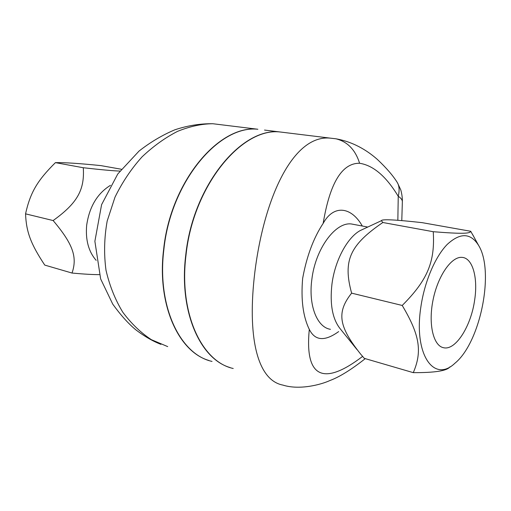 <?xml version="1.0" encoding="UTF-8"?>
<svg xmlns="http://www.w3.org/2000/svg" width="511" height="511" viewBox="0 0 511 511"><rect width="100%" height="100%" fill="white"/><g stroke="black" fill="none" stroke-linecap="round" stroke-linejoin="round"><path stroke-width="0.77" d="M167.717 346.611L151.371 339.681C140.774 332.712 131.25 323.552 122.787 312.202C115.179 299.702 109.584 285.713 106.001 270.23C103.822 254.044 104.212 237.647 107.176 221.046L114.988 197.189C122.34 182.146 131.372 168.694 142.084 156.832C153.383 146.152 165.238 137.644 177.643 131.314C190.022 126.338 201.756 123.809 212.838 123.732L257.633 129.226M99.306 274.631C92.989 274.663 83.893 274.139 72.032 273.053C77.474 257.199 73.137 244.226 53.131 220.554C77.455 203.065 84.717 189.849 83.287 167.736C101.446 169.786 113.666 170.898 119.944 171.076M96.157 260.348C88.575 251.604 85.407 239.934 86.659 225.351C89.342 206.821 97.282 193.477 110.472 185.327M121.369 169.25L100.897 165.615C79.646 163.437 64.482 162.447 55.418 162.639C37.373 180.562 30.366 192.321 25.55 213.847C26.297 232.262 30.903 244.105 44.751 265.094L72.032 273.053M53.131 220.554L25.55 213.847M83.287 167.736L55.418 162.639M474.674 299.848C471.18 325.89 455.78 350.61 443.695 347.748C433.366 346.043 428.116 324.198 433.028 300.078C437.812 275.946 451.366 256.477 461.848 257.365C472.56 257.678 478.136 277.562 474.674 299.848M354.315 224.527L351.657 224.022C335.759 221.429 315.466 248.493 311.857 279.364C308.254 305.278 317.037 327.359 330.438 329.314M338.659 331.588C324.798 341.597 315.012 340.863 309.302 329.384C303.042 316.609 300.826 299.606 302.653 278.38C306.696 256.286 313.53 237.96 323.163 223.39C333.753 204.1 351.53 206.84 362.299 226.028M323.163 223.39C329.851 183.053 342 163.009 359.603 163.264C373.356 165.411 386.239 176.423 398.241 196.307L397.845 220.305M397.162 182.325L397.424 182.727C393.131 175.746 386.431 167.972 377.335 159.413C370.028 152.955 355.892 142.32 335.944 138.8L330.33 138.142C293.512 134.38 264.321 196.575 254.874 271.897C247.145 335.171 256.599 380.152 282.934 385.102C299.58 390.353 321.029 384.63 329.857 380.554C339.387 377.035 351.185 369.728 365.263 358.639M362.593 356.403C324.696 385.403 304.403 379.194 309.302 329.384M470.714 231.279L422.169 222.655C395.182 219.653 381.583 219.002 381.372 220.707L382.841 222.502C350.08 244.929 342.632 260.431 351.625 293.148C336.014 312.745 339.087 327.091 360.753 354.238L364.292 358.352L413.284 372.653C422.239 351.753 420.048 335.363 402.221 305.457C427.816 279.856 435.097 261.606 433.245 231.713C461.797 233.981 470.126 233.719 470.714 231.279L474.138 237.321M357.004 349.594L340.294 328.886C332.501 319.228 329.716 304.332 331.946 284.18C334.897 260.629 347.186 237.736 360.089 230.627L364.081 228.768M420.802 307.398C413.559 354.736 434.037 383.263 454.879 363.276C480.429 342.632 494.763 271.117 478.552 245.331C470.631 232.792 460.187 232.492 447.208 244.437C435.148 256.746 424.392 281.989 420.802 307.398M449.967 366.809C447.189 370.801 434.957 372.749 413.284 372.653M382.841 222.502L433.245 231.713M351.625 293.148L402.221 305.457M208.852 360.466C178.428 351.613 156.807 304.492 163.616 249.528C170.495 181.577 218.944 124.773 257.601 129.226M264.519 130.069L279.67 131.927C241.441 127.475 192.966 185.602 185.761 254.957C178.709 311.046 199.954 358.85 230.059 367.556M257.876 129.257C219.219 124.773 170.744 181.603 163.859 249.585C156.781 306.491 180.204 354.519 212.039 361.418M402.349 201.928L402.349 201.902C402.406 199.929 401.033 198.064 398.241 196.307C399.602 190.654 399.327 186.125 397.43 182.734L400.803 189.971C401.953 194.199 402.47 198.179 402.349 201.902L401.787 220.618M233.22 368.488C201.717 361.788 178.684 313.083 186.017 255.021C193.222 185.646 241.697 127.507 279.919 131.959L286.486 132.764M330.342 138.149L335.938 138.794C347.48 141.656 355.369 149.812 359.603 163.264M160.927 344.35C152.91 341.271 144.556 336.436 135.849 329.844C128.395 323.693 120.698 315.127 112.759 304.154L100.648 278.923L94.88 241.288L101.593 204.649L117.779 173.976L139.049 151.058C150.355 142.205 162.274 135.128 174.807 129.82C187.575 125.578 200.248 123.547 212.838 123.732M360.089 230.627L381.372 220.707M478.552 245.331L472.611 234.536M367.748 227.056L351.657 224.022M330.33 138.142L279.919 131.959"/></g></svg>
